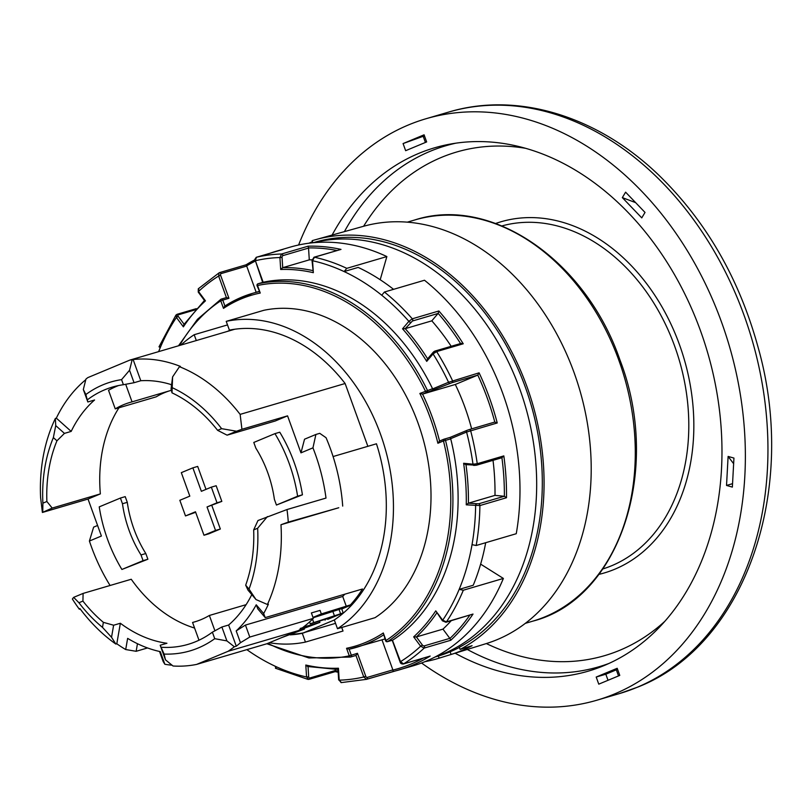 <?xml version="1.0" encoding="UTF-8"?>
<svg xmlns="http://www.w3.org/2000/svg" width="812" height="812" viewBox="0 0 812 812"><rect width="100%" height="100%" fill="white"/><g stroke="black" fill="none" stroke-linecap="round" stroke-linejoin="round"><path stroke-width="1.22" d="M276.445 505.044L302.429 494.802A131.057 98.171 -106.4 0 0 279.764 432.207L274.953 433.628A131.057 98.171 -106.4 0 1 297.608 496.213L276.445 505.044L274.385 499.339A99.998 74.897 -106.4 0 0 255.851 448.153L253.791 442.449L274.953 433.628M211.343 487.149L216.165 485.738L221.828 501.39L207.04 506.962L217.007 502.801L211.343 487.149L201.366 491.311L192.87 467.844L197.692 466.423L206.004 489.382M211.851 505.541L220.346 529.018L208.796 533.829L203.985 535.25L215.535 530.439L207.04 506.962M195.672 512.291L185.501 515.935L195.479 511.773L203.985 535.25M227.076 435.161L236.515 431.233L221.605 428.665L217.616 430.33L227.076 435.161L275.238 421.002L287.56 415.856L300.958 452.852L312.955 447.848A161.365 120.866 -106.4 0 1 326.008 498.071L287.001 509.54L257.983 520.522L253.669 529.911L257.648 528.247L267.412 516.584M171.078 384.573L171.484 385.68M168.967 391.008A114.39 85.686 -106.4 0 0 156.178 396.835L115.243 408.872A114.39 85.686 73.6 0 1 130.032 402.427A114.39 85.686 73.6 0 1 132.051 401.869L125.677 384.249M118.968 407.776A134.092 100.434 -106.4 0 0 100.353 493.899L88.021 499.045L42.397 512.463L52.201 508.068L46.883 501.501L42.894 503.166L42.762 511.996M110.077 585.482A161.365 120.866 -106.4 0 1 89.411 541.036L101.409 536.032L88.021 499.045M83.098 593.42L73.659 597.358L78.937 602.748L82.925 601.083L83.098 593.42L131.25 579.26A134.092 100.434 -106.4 0 0 194.586 628.052M141.004 554.941A99.998 74.897 73.6 0 1 122.47 503.744L120.409 498.05L99.237 506.871A131.057 98.171 73.6 0 0 121.901 569.466L147.885 559.224L145.815 553.53L141.004 554.941L143.064 560.645L147.885 559.224M120.409 498.05L125.221 496.629L127.291 502.334A99.998 74.897 -106.4 0 0 145.815 553.53M215.535 530.439L220.346 529.018M350.733 656.989L355.808 655.497A1.512 1.137 -106.4 0 0 355.96 655.446L357.453 653.305L365.765 676.264L363.756 676.985L355.96 655.446M246.838 649.641A215.15 161.152 -106.4 0 0 275.024 666.155A215.15 161.152 -106.4 0 0 306.56 676.975L308.692 676.802A1.522 0.964 95.6 0 0 309.748 678.01L335.366 670.479A1.512 1.137 73.6 0 1 335.366 670.611L335.143 671.544M256.125 257.374A1.512 1.137 73.6 0 1 256.399 257.262L255.374 260.723L263.169 282.261A1.512 1.137 -106.4 0 1 263.261 282.231L258.054 283.764A1.512 1.512 0 0 0 257.059 285.733L260.256 293.041A182.954 137.035 -106.4 0 0 223.493 308.367L220.762 300.826A190.911 142.993 -106.4 0 0 179.614 345.455M336.889 250.492A216.662 162.288 -106.4 0 0 308.53 247.934A1.512 1.137 73.6 0 1 308.54 248.076L282.921 255.607A1.522 0.964 95.6 0 0 282.058 257.384L279.927 257.546L281.551 254.004L308.134 246.188A218.184 163.425 73.6 0 1 341.01 249.406L314.427 257.221L312.569 260.743L313.33 272.68A203.03 152.067 -106.4 0 0 280.688 269.482L279.927 257.546A215.15 161.152 -106.4 0 0 255.374 260.723L262.672 282.403M460.566 343.537A216.662 162.288 -106.4 0 0 438.145 313.371A1.512 1.137 73.6 0 1 438.074 313.462L412.455 321.004L405.239 328.657L402.539 328.809L408.872 321.339L412.293 318.801L438.876 310.986A218.184 163.425 73.6 0 1 463.236 343.78L436.653 351.596L433.07 353.91L426.726 361.37A203.03 152.067 -106.4 0 0 402.539 328.809M426.726 361.37L427.356 359.158L432.877 352.641A1.512 0.903 40.3 0 0 433.07 353.91A215.15 161.152 -106.4 0 1 448.549 382.269L479.09 372.83A218.184 163.425 73.6 0 1 497.238 422.971L466.575 432.055L450.67 438.683L450.081 437.414L466.89 430.411M195.215 309.849L178.275 314.833A1.522 0.903 40.3 0 0 178.183 316.284L176.427 317.492A215.15 161.152 -106.4 0 0 159.974 348.328A215.15 161.152 -106.4 0 0 158.634 351.626M308.53 247.934L308.134 246.188M282.058 257.384L282.708 267.676L280.688 269.482M365.765 676.264A1.522 1.005 67.4 0 0 367.247 677.411L392.866 669.88A1.512 1.137 73.6 0 1 392.917 670.052L393.17 671.504L366.669 679.289M392.866 669.88L381.995 639.836M276.181 668.235L275.024 666.155M366.577 679.319L366.628 679.309A1.512 1.137 73.6 0 1 366.577 679.319L363.756 676.985A215.15 161.152 -106.4 0 1 339.203 680.162L341.111 682.628L366.517 679.339M465.976 464.657A204.543 153.204 73.6 0 1 468.412 503.186L478.633 503.816L504.252 496.274A1.512 1.137 73.6 0 1 504.364 496.294L506.485 497.736L479.902 505.551L466.261 504.831A203.03 152.067 -106.4 0 0 463.622 463.276L472.99 464.2L477.243 463.713L503.826 455.897A218.184 163.425 73.6 0 1 506.485 497.736M493.016 460.343A204.543 153.204 73.6 0 1 494.995 495.371L504.252 496.274M429.355 656.309L430.177 656.066A218.184 163.425 73.6 0 1 399.636 669.788A218.184 163.425 73.6 0 1 393.17 671.494M442.875 620.865L442.702 620.216A215.15 161.152 -106.4 0 0 459.156 589.39L463.317 590.222L503.379 578.438A218.184 163.425 73.6 0 1 413.115 665.82L366.628 679.309A1.512 1.137 73.6 0 0 367.247 677.411M255.009 261.231A216.662 162.288 -106.4 0 0 246.625 265.91A1.512 1.137 73.6 0 1 246.696 266.082L221.077 273.614A1.522 1.005 67.4 0 0 220.631 275.329L218.621 276.05L219.078 272.852L198.321 288.747M226.274 297.659A1.512 1.137 -106.4 0 1 226.416 297.588L228.943 298.288L222.782 300.105L224.904 305.982M246.625 265.91L245.975 264.834L219.595 272.599A1.512 1.137 -106.4 0 0 219.382 272.69M504.364 496.294A216.662 162.288 -106.4 0 0 501.917 457.724L476.522 465.195A1.512 1.137 -106.4 0 1 476.187 465.225L474.056 465.398A1.512 0.964 -84.4 0 1 473.812 465.418L473.812 465.418A1.512 0.964 -84.4 0 1 472.99 464.2A215.15 161.152 -106.4 0 0 466.575 432.055A1.512 1.005 67.4 0 1 466.951 430.38L469.133 429.599A1.512 1.137 73.6 0 1 470.666 430.786A218.184 163.425 73.6 0 1 477.243 463.713A1.512 1.137 -106.4 0 1 476.522 465.195L465.682 464.626L463.622 463.276M198.778 288.504L198.504 291.488L205.456 300.846A203.03 152.067 -106.4 0 0 183.38 326.85L176.427 317.492L176.549 314.691M485.698 542.7A215.15 161.152 -106.4 0 1 473.223 585.259L459.156 589.39A215.15 161.152 -106.4 0 0 472.026 544.659L476.187 545.502L516.249 533.717A218.184 163.425 73.6 0 0 424.493 280.241L384.421 292.026L381.741 295.233A215.15 161.152 -106.4 0 0 344.105 271.563L346.795 268.346L386.857 256.562L380.199 279.734M335.366 670.479L335.305 669.535M469.214 429.578L494.66 422.098A1.512 1.137 73.6 0 1 494.741 422.057L469.133 429.599A1.512 1.137 73.6 0 0 469.042 429.629L467.022 430.35A1.512 1.005 67.4 0 0 466.951 430.38L450.081 437.414L443.991 439.201A1.512 1.137 73.6 0 1 445.534 440.419A192.424 144.13 73.6 0 1 387.659 641.582L392.856 640.049A192.424 144.13 -106.4 0 0 450.731 438.886A1.512 1.137 -106.4 0 0 450.67 438.683M494.741 422.057A1.512 1.137 73.6 0 1 494.792 422.047L497.238 422.971M494.792 422.047A216.662 162.288 -106.4 0 0 477.791 375.083L479.09 372.83M444.083 439.18L450.081 437.414M477.791 375.083A1.512 1.137 73.6 0 1 477.669 375.144L452.051 382.685L422.555 394.104L419.865 393.465L432.563 388.704A192.424 144.13 -106.4 0 0 263.321 282.221A1.512 1.137 -106.4 0 0 263.261 282.231M392.419 640.181L400.509 661.658L403.594 663.891L430.177 656.066M424.199 648.067L420.626 646.22L413.673 636.872A203.03 152.067 -106.4 0 0 435.75 610.868L442.702 620.216L446.427 621.89L473.01 614.065A218.184 163.425 73.6 0 1 450.782 640.252L424.199 648.067A218.184 163.425 73.6 0 1 403.594 663.891A1.512 1.137 73.6 0 1 403.381 663.983L403.381 663.983C401.514 664.125 400.407 663.434 400.052 661.892L400.509 661.658A215.15 161.152 -106.4 0 0 420.626 646.22L422.372 645.012A1.522 0.903 40.3 0 0 424.209 645.895A1.512 1.137 73.6 0 1 424.199 648.067M308.56 679.36A1.512 1.137 -106.4 0 0 309.007 679.35L307.941 679.38L308.56 679.36L306.56 676.975L305.799 665.038L307.657 666.51L338.198 669.494M305.799 665.038A203.03 152.067 -106.4 0 0 338.442 668.225L338.35 669.474M312.661 270.558A204.543 153.204 73.6 0 0 282.708 267.676L309.291 259.86A204.543 153.204 73.6 0 1 312.041 259.82M463.317 590.222A218.184 163.425 73.6 0 1 446.427 621.89A1.512 1.137 -106.4 0 1 445.92 622.276L473.01 614.065M424.209 645.895L449.828 638.364A1.512 1.137 73.6 0 1 449.899 638.476L450.782 640.252M338.442 668.225L339.203 680.162L341.436 682.577M466.261 504.831L468.412 503.186L494.995 495.371M476.502 503.978A1.512 0.964 95.6 0 0 475.629 505.744A215.15 161.152 -106.4 0 1 472.026 544.659M451.188 620.723A204.543 153.204 73.6 0 1 442.966 629.127L449.828 638.364M436.683 613.08A204.543 153.204 73.6 0 1 416.383 636.943L442.966 629.127M438.145 313.371L438.876 310.986M341.01 249.406L313.98 257.231L312.021 260.561C312.356 258.287 312.356 258.287 312.021 260.561L312.569 260.743A215.15 161.152 -106.4 0 1 344.105 271.563L358.173 267.422A215.15 161.152 -106.4 0 1 393.566 289.336M198.676 292.137L198.504 291.488A215.15 161.152 -106.4 0 1 218.621 276.05L226.416 297.578M463.236 343.78L461.043 343.405M433.182 352.438L433.172 352.459A1.512 0.903 40.3 0 0 432.877 352.641L433.709 351.85C432.248 352.682 438.135 349.008 432.877 352.641L435.364 350.957A1.512 1.137 73.6 0 1 436.653 351.596A218.184 163.425 73.6 0 1 452.507 380.655A1.512 1.137 73.6 0 1 452.051 382.685M427.64 358.813A204.543 153.204 73.6 0 0 405.239 328.657L431.822 320.841L438.074 313.462M431.822 320.841A204.543 153.204 73.6 0 1 451.198 346.298M338.168 672.255L335.204 671.636L309.007 679.35A1.512 1.137 -106.4 0 0 309.748 678.01M445.92 622.276L442.449 620.835L435.75 610.868M422.372 645.012L416.383 636.943L413.673 636.872M410.699 322.222A1.512 0.903 -139.7 0 1 408.872 321.339A215.15 161.152 -106.4 0 0 381.741 295.233M313.33 272.68L312.021 260.561M477.669 375.144L455.299 384.472L422.555 394.104A184.466 138.172 73.6 0 1 439.546 441.048L443.839 439.251A1.512 1.005 67.4 0 0 443.464 440.936L437.891 443.261A182.954 137.035 -106.4 0 0 419.865 393.465M443.778 439.282L439.546 441.048L437.891 443.261M383.487 634.974A184.466 138.172 73.6 0 1 356.417 647.357A184.466 138.172 73.6 0 1 349.16 649.214L351.291 655.122A1.512 1.137 73.6 0 1 350.611 657.03A1.512 1.005 -102 0 1 350.561 657.04A1.512 1.005 -102 0 1 349.282 655.842L346.551 648.291A182.954 137.035 -106.4 0 0 383.305 632.974L386.035 640.516A1.512 0.974 56.9 0 0 387.659 641.582A1.512 1.137 73.6 0 1 387.425 641.683L392.632 640.16M254.917 260.957L254.917 260.957C254.034 260.784 254.521 259.556 256.359 257.272L282.982 249.446L256.399 257.262A218.184 163.425 73.6 0 1 281.551 254.004A1.512 1.137 -106.4 0 1 282.921 255.607M178.275 314.833A1.512 1.137 -106.4 0 0 177.057 314.305L175.971 315.066M432.563 388.704A1.512 1.137 -106.4 0 1 432.644 388.897L433.08 390.47M432.644 388.897L448.549 382.269A1.512 1.005 67.4 0 0 450.031 383.406M172.601 376.9L171.068 388.938L172.002 392.846L172.601 376.9L179.462 366.699L180.426 366.415A156.056 116.887 -106.4 0 0 133.117 359.533L140.791 380.726L134.051 382.716L129.544 370.262L121.567 379.64A139.39 104.403 -106.4 0 0 85.859 394.53L87.838 401.981L94.578 399.991A134.092 100.434 73.6 0 0 71.182 431.405L64.442 433.385L55.734 425.61L55.368 418.434L56.332 418.15A156.056 116.887 73.6 0 1 85.788 379.701M171.606 384.736A134.092 100.434 -106.4 0 0 140.791 380.726M284.261 636.506L298.42 631.259L293.081 632.822M160.187 645.246L165.465 659.831L164.095 654.066L160.187 645.246L166.927 643.266A134.092 100.434 -106.4 0 1 120.359 623.251L116.806 643.774A156.056 116.887 -106.4 0 0 125.698 649.549L127.636 638.374A143.937 107.813 -106.4 0 0 160.289 651.64L164.866 664.277A156.056 116.887 -106.4 0 0 172.063 665.221M299.841 629.554L315.432 623.981L300.227 628.447M315.482 624.012L302.612 627.656M296.532 631.391L304.48 629.056L280.81 637.948M42.397 512.463L40.6 497.563A156.056 116.887 73.6 0 1 55.368 418.434M85.859 394.53L83.331 389.527L85.94 379.082A156.056 116.887 73.6 0 1 87.828 377.61L129.839 360.102A156.056 116.887 73.6 0 1 132.153 359.817L133.117 359.533M246.107 604.666L209.374 615.466A114.39 85.686 -106.4 0 1 194.586 621.911A114.39 85.686 -106.4 0 1 192.566 622.469L196.585 621.292M64.442 433.385L56.952 440.804A134.092 100.434 -106.4 0 0 46.883 501.501M56.952 440.804L53.359 437.597A139.39 104.403 -106.4 0 0 42.894 503.166M435.049 656.999L436.551 656.563A215.911 161.72 -106.4 0 0 438.328 656.025L439.109 658.156L451.086 654.462A218.012 163.293 -106.4 0 0 472.087 645.702L460.11 649.407A218.184 163.425 -106.4 0 0 527.688 388.684A218.184 163.425 -106.4 0 0 315.685 239.652L363.543 226.284A217.504 162.907 73.6 0 1 577.302 382.016A217.504 162.907 73.6 0 1 497.228 639.612A217.504 162.907 73.6 0 1 486.571 643.49A217.504 162.907 73.6 0 1 486.276 643.581L438.805 658.258A218.184 163.425 -106.4 0 0 439.099 658.167A218.184 163.425 -106.4 0 0 439.109 658.156L451.086 654.462L450.122 651.782M616.328 669.829L605.823 674.214L596.191 677.046L598.769 684.151L619.769 675.401L617.201 668.286L616.328 669.829L618.531 675.919M617.201 668.286L596.191 677.046M403.077 143.572L405.655 150.687L426.655 141.927L424.087 134.812L403.077 143.572L424.453 135.837M425.417 142.445L423.214 136.365M732.556 483.668L726.527 485.444L732.363 487.098L733.946 458.08L728.11 456.425L733.642 463.723M622.337 197.62L641.764 217.88L645.022 212.429L625.605 192.17L622.337 197.62L635.634 202.635M334.331 619.992L304.155 632.578L335.539 623.342M298.603 244.991A303.028 226.974 73.6 0 1 425.914 118.765A303.028 226.974 73.6 0 1 725.502 333.62A303.028 226.974 73.6 0 1 614.42 694.006A303.028 226.974 73.6 0 1 596.932 700.198A303.028 226.974 73.6 0 1 421.55 663.008M728.11 456.425L726.527 485.444M332.108 235.064A272.73 204.279 73.6 0 1 450.203 144.1A272.73 204.279 73.6 0 1 707.303 351.505A272.73 204.279 73.6 0 1 604.118 665.556A272.73 204.279 73.6 0 1 603.631 665.749A272.73 204.279 73.6 0 1 455.106 653.213M605.823 674.214L608.026 680.294M121.901 569.466L143.064 560.645M192.87 467.844L181.32 472.655L189.815 496.132L179.838 500.283L185.501 515.935M424.98 661.658A218.184 163.425 -106.4 0 0 438.805 658.258M297.608 496.213L302.429 494.802M127.291 502.334L122.47 503.744M217.007 502.801L221.828 501.39M253.669 529.911A134.092 100.434 -106.4 0 1 245.691 585.178L248.015 590.151L256.013 599.56L267.422 604.493L268.386 604.209A156.056 116.887 -106.4 0 1 263.656 613.537L256.237 604.798A143.937 107.813 -106.4 0 1 236.19 630.914L245.447 625.067L342.715 596.465A143.937 107.813 73.6 0 0 344.765 594.211M245.691 585.178L249.03 589.116A139.39 104.403 -106.4 0 0 257.648 528.247M249.03 589.116L256.013 599.56M287.001 509.54A161.365 120.866 73.6 0 1 288.29 522.106L280.972 524.735A156.056 116.887 73.6 0 1 267.422 604.493M129.544 370.262L132.153 359.817M53.359 437.597L55.734 425.61M129.839 360.102L234.81 329.225A156.056 116.887 73.6 0 1 345.12 383.508L367.856 446.316M280.972 524.735L338.766 507.744L288.29 522.106M312.955 447.848L315.898 434.461L319.755 433.334L326.059 437.719A161.365 120.866 73.6 0 1 342.705 506.099M315.898 434.461L304.541 439.201L300.958 452.852M333.082 456.547L376.463 443.788A156.056 116.887 73.6 0 1 352.408 604.28A156.056 116.887 73.6 0 1 334.311 619.952L337.487 628.721L375.053 617.678A165.303 123.81 -106.4 0 0 417.977 422.91A165.303 123.81 -106.4 0 0 263.788 310.316L226.223 321.359A165.303 123.81 73.6 0 1 380.422 433.953A165.303 123.81 73.6 0 1 337.487 628.721M83.331 389.527L87.838 401.981M97.592 525.476L93.634 527.12L89.411 541.036M165.465 659.831L173.027 666.002A156.056 116.887 73.6 0 0 196.626 664.409L228.131 651.275L298.44 630.599A156.056 116.887 -106.4 0 0 313.351 618.358L311.382 612.938L320.05 610.391L321.339 613.933L352.408 604.28M164.095 654.066A140.912 105.54 -106.4 0 0 214.733 638.689L226.903 640.901L234.353 646.758A156.056 116.887 73.6 0 1 228.131 651.275M217.616 430.33A134.092 100.434 -106.4 0 0 172.002 392.846M221.605 428.665A139.39 104.403 -106.4 0 0 172.641 387.872M121.567 379.64L123.404 384.715A134.092 100.434 -106.4 0 0 112.432 387.07A134.092 100.434 -106.4 0 0 87.696 399.595M438.328 656.025L439.15 655.781A215.911 161.72 -106.4 0 0 459.399 647.428M73.659 597.358L72.369 599.012A161.365 120.866 73.6 0 0 79.322 609.213L79.891 608.564A156.056 116.887 73.6 0 0 115.842 644.058L111.538 637.278L113.619 625.23L103.368 622.337L102.495 627.371L111.538 637.278M82.925 601.083A134.092 100.434 -106.4 0 0 103.368 622.337M78.937 602.748A139.39 104.403 -106.4 0 0 102.495 627.371M196.626 664.409L266.935 643.733L298.44 630.599M79.322 609.213L80.195 608.959M120.359 623.251L113.619 625.23M115.842 644.058L116.806 643.774M71.182 431.405L56.332 418.15M123.404 384.715L134.051 382.716M115.243 408.872L108.524 390.288A134.092 100.434 73.6 0 1 118.532 385.548M100.353 493.899L52.201 508.068M234.353 646.758L236.282 646.2L228.619 625.027A134.092 100.434 -106.4 0 0 251.801 594.597M228.619 625.027L221.879 627.006L212.379 632.172L214.733 638.689M161.639 647.286A134.092 100.434 -106.4 0 0 188.11 644.352A134.092 100.434 -106.4 0 0 212.379 632.172M352.063 604.666L341.761 608.959M313.006 617.404L321.339 613.933M313.138 617.77L341.649 608.645L343.192 612.918L310.214 623.778L331.123 617.627L327.733 619.353L343.192 612.918M263.656 613.537L265.219 617.607L257.82 608.898L256.237 604.798M303.353 627.097L319.908 622.378L298.978 630.234M236.515 431.233L241.935 429.284L240.139 414.384L345.12 383.508M179.462 366.699A156.056 116.887 73.6 0 1 240.139 414.384M236.282 646.2A156.056 116.887 -106.4 0 0 240.464 642.708L236.19 630.914M265.219 617.607L362.487 588.994A156.056 116.887 73.6 0 1 350.49 604.849M346.379 606.564L342.715 596.465M241.935 429.284L287.56 415.856M312.904 242.758L312.153 240.687A218.184 163.425 -106.4 0 1 315.685 239.652M309.017 243.204A218.012 163.293 73.6 0 1 312.508 241.641M171.403 390.288L132.051 401.869M137.461 643.703L136.152 651.295L125.698 649.549M325.115 620.124L324.881 619.465M310.214 623.778L309.555 621.951M313.665 622.337L312.518 619.18M340.573 613.689L339.03 609.416M240.464 642.708L249.781 637.055L245.447 625.067M249.781 637.055L313.351 618.358M226.903 640.901L221.879 627.006M341.73 627.473L343.019 631.025L305.454 642.079A165.303 123.81 73.6 0 1 269.32 642.728M180.914 345.08A165.303 123.81 73.6 0 1 194.19 334.717L227.512 324.912M333.022 611.923L334.574 616.186M304.155 632.578L302.287 633.309L305.454 642.079M455.299 384.472A184.466 138.172 73.6 0 1 471.64 428.858M256.176 292.279L246.696 266.082M383.305 632.974L385.578 640.749A1.512 1.512 0 0 0 387.425 641.683M346.551 648.291L349.16 649.214L384.929 638.973M183.38 326.85L183.786 324.678L204.451 300.46L198.25 292.117L198.29 288.788M204.675 300.207L205.456 300.846M501.917 457.694L503.826 455.897M159.974 348.328L159.67 346.359M223.493 308.367L224.731 306.104M480.633 564.127L503.379 578.438M270.163 253.212A218.184 163.425 73.6 0 1 276.506 251.162L289.996 247.193A218.184 163.425 73.6 0 1 386.857 256.562M309.291 259.86L308.54 248.076M263.321 282.221L258.125 283.743A1.512 1.005 78 0 0 257.526 285.499L260.256 293.041M136.152 651.295L147.53 647.946M159.517 651.468L163.161 661.547L164.866 664.277M234.81 329.225A156.056 116.887 73.6 0 0 229.4 330.129L226.223 321.359M198.991 640.211L192.566 622.469M214.936 630.833L209.374 615.466M302.287 633.309A156.056 116.887 73.6 0 1 290.128 634.862M291.579 634.324A156.056 116.887 -106.4 0 0 304.206 632.741M196.311 340.553L194.19 334.717M231.258 329.784L227.269 331.448M435.486 656.776A215.911 161.72 -106.4 0 0 453.705 648.92A215.911 161.72 -106.4 0 0 521.131 392.866A215.911 161.72 -106.4 0 0 313.686 242.686M460.11 649.407L459.338 647.265A215.911 161.72 -106.4 0 0 525.709 388.207A215.911 161.72 -106.4 0 0 314.711 242.291L313.199 242.737M224.914 306.012A184.466 138.172 73.6 0 1 252.309 293.416A184.466 138.172 73.6 0 1 259.201 291.64M392.917 670.052A216.662 162.288 -106.4 0 0 423.194 658.156M221.077 273.614A1.512 1.137 -106.4 0 0 219.595 272.599L219.067 272.832M220.631 275.329L228.943 298.288M335.366 670.611A216.662 162.288 -106.4 0 0 338.096 671.169M449.899 638.476A216.662 162.288 -106.4 0 0 469.752 615.263M412.455 321.004A1.512 1.137 -106.4 0 0 412.293 318.801A218.184 163.425 73.6 0 0 384.421 292.026M313.98 257.231A1.512 1.137 73.6 0 1 314.427 257.221A218.184 163.425 73.6 0 1 346.795 268.346M257.059 285.733L257.526 285.499A190.911 142.993 -106.4 0 1 425.437 391.151A1.512 1.005 67.4 0 0 426.909 392.287A1.512 1.137 73.6 0 0 427.366 390.227A192.424 144.13 73.6 0 0 258.125 283.743A1.512 1.137 -106.4 0 0 258.054 283.764M434.927 351.241A1.512 1.137 73.6 0 1 435.364 350.957L461.043 343.395M308.042 666.591L308.692 676.802M450.731 438.886L443.464 440.936A190.911 142.993 -106.4 0 1 386.035 640.516L385.578 640.749M357.453 653.305L349.282 655.842A190.911 142.993 -106.4 0 1 267.858 643.337M177.057 314.305L196.281 308.651M178.183 316.284L184.091 324.232M246.016 264.844A218.184 163.425 73.6 0 1 254.694 259.911L245.985 264.834M270.142 253.222L276.506 251.162A218.184 163.425 73.6 0 1 282.982 249.446M501.968 225.919A178.792 133.919 73.6 0 1 677.431 354.235A178.792 133.919 73.6 0 1 611.548 565.781A178.792 133.919 73.6 0 1 602.859 568.938M495.685 223.483A183.025 137.086 73.6 0 1 680.679 348.104A183.025 137.086 73.6 0 1 614.755 569.242A183.025 137.086 73.6 0 1 598.891 574.388M407.34 222.153L414.871 219.94A209.09 156.614 73.6 0 1 618.795 360.112A209.09 156.614 73.6 0 1 532.865 621.129L525.344 623.342M664.764 621.383A262.459 196.585 73.6 0 1 619.749 650.29A262.459 196.585 73.6 0 1 486.347 643.561M363.603 226.264A262.459 196.585 73.6 0 1 525.628 148.312M425.914 118.765L448.498 112.127A303.028 226.974 73.6 0 1 748.085 326.972A303.028 226.974 73.6 0 1 637.004 687.358A303.028 226.974 73.6 0 1 619.515 693.56L596.932 700.198M608.878 663.475A271.523 203.376 73.6 0 1 467.286 649.448M344.4 231.623A271.523 203.376 73.6 0 1 455.847 143.176M221.077 299.192A1.512 1.137 73.6 0 1 222.782 300.105L220.762 300.826A1.512 0.974 -123.1 0 1 220.905 299.273A1.512 0.974 -123.1 0 1 221.077 299.192M478.633 503.816A1.512 1.137 73.6 0 1 479.902 505.551A218.184 163.425 73.6 0 1 476.187 545.502M259.119 291.417L252.309 293.416L224.731 306.094M429.771 656.218L403.381 663.983M337.975 669.291L338.655 679.979M392.226 640.272L400.052 661.892M307.941 679.39L275.42 668.215M266.864 643.754L308.885 657.964L350.561 657.04A1.512 1.512 0 0 0 350.672 657.009L355.869 655.477M414.871 219.94C491.138 195.134 585.817 260.388 619.921 359.878C662.257 469.356 619.789 598.931 532.865 621.129M448.498 112.127C517.68 91.188 598.282 116.258 659.638 175.96C706.47 221.788 739.285 278.871 758.073 347.221C798.592 489.636 745.548 645.124 637.684 687.125L619.515 693.56M226.507 297.557L221.3 299.09A1.512 1.512 0 0 0 220.905 299.273L197.428 319.339L178.488 345.79M175.91 315.147L158.99 346.846M319.431 621.058L319.908 622.378"/></g></svg>
